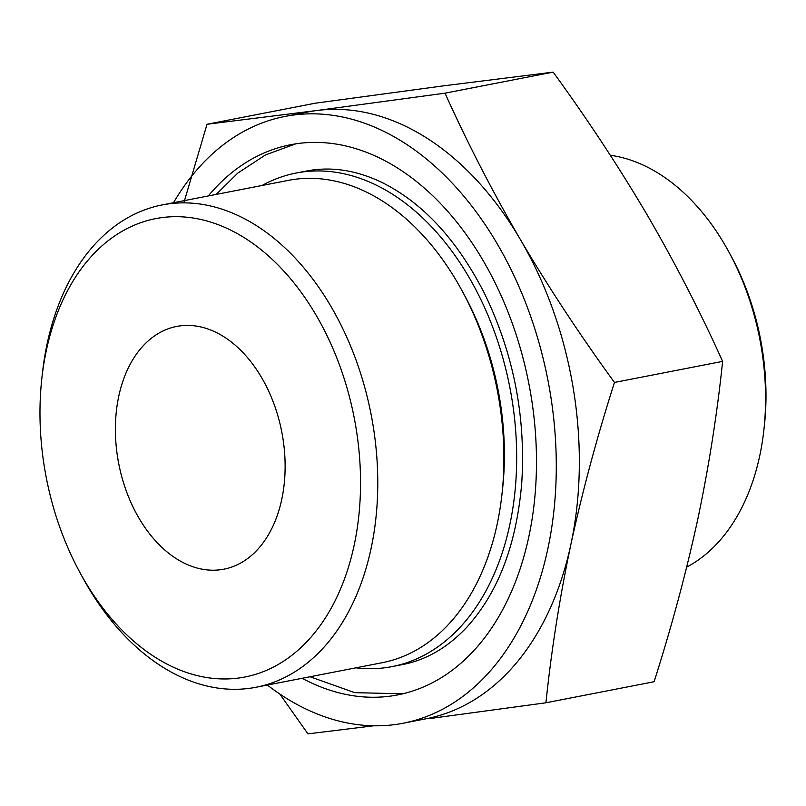 <?xml version="1.0" encoding="UTF-8"?>
<svg xmlns="http://www.w3.org/2000/svg" width="806" height="806" viewBox="0 0 806 806"><rect width="100%" height="100%" fill="white"/><g stroke="black" fill="none" stroke-linecap="round" stroke-linejoin="round"><path stroke-width="1.21" d="M545.934 702.782L654.089 681.735C671.509 627.179 686.037 573.177 697.674 519.749C708.887 466.402 717.199 413.609 722.619 361.39C700.384 312.013 675.247 263.199 647.208 214.95C618.756 166.771 587.413 119.167 553.168 72.127L443.491 85.859L315.186 103.218L207.031 124.265L316.708 110.533L445.013 93.174C467.248 142.551 492.385 191.365 520.424 239.624C548.876 287.792 580.219 335.397 614.464 382.437C597.034 436.993 582.516 490.995 570.88 544.423C559.666 597.77 551.354 650.563 545.934 702.782L430.082 718.509M173.502 202.729A309.101 207.626 79 0 1 285.062 116.417L308.114 111.923A309.101 207.626 79 0 1 316.708 110.533A309.101 207.626 79 0 1 520.424 239.624A309.101 207.626 79 0 1 570.88 544.423A309.101 207.626 79 0 1 426.213 718.75L403.151 723.234A309.101 207.626 79 0 1 394.567 724.624A309.101 207.626 79 0 1 267.37 685.06M373.641 725.793L307.952 733.873L279.773 693.996M183.828 202.88L207.031 124.265M238.375 678.068A233.498 156.848 79 0 1 79.462 571.635A233.498 156.848 79 0 1 41.852 378.336A233.498 156.848 79 0 1 203.807 220.169A233.498 156.848 79 0 1 359.597 457.768A233.498 156.848 79 0 1 238.375 678.068M41.852 378.336L42.446 372.987A245.689 165.039 79 0 1 162.187 204.926A245.689 165.039 79 0 1 371.123 414.566A245.689 165.039 79 0 1 256.056 687.256A245.689 165.039 79 0 1 249.235 688.364A245.689 165.039 79 0 1 82.021 576.371L79.462 571.635M220.441 569.741A123.64 83.048 79 0 1 118.26 461.143A123.64 83.048 79 0 1 176.635 326.45A123.64 83.048 79 0 1 281.778 431.956A123.64 83.048 79 0 1 223.877 569.187A123.64 83.048 79 0 1 220.441 569.741M610.323 155.266A214.305 143.962 79 0 1 729.329 252.792L731.445 256.721A204.2 137.161 79 0 1 764.35 425.759L763.856 430.203A214.305 143.962 79 0 1 686.692 567.122M729.329 252.792A214.305 143.962 79 0 1 763.856 430.203M285.062 116.417A309.101 207.626 79 0 1 547.919 380.16A309.101 207.626 79 0 1 403.151 723.234M208.28 195.959A280.256 188.251 79 0 1 290.573 144.737A280.256 188.251 79 0 1 528.897 383.868A280.256 188.251 79 0 1 397.64 694.913A280.256 188.251 79 0 1 389.862 696.183A280.256 188.251 79 0 1 302.149 678.289M262.041 185.491A251.401 168.877 79 0 1 296.084 173.048A251.401 168.877 79 0 1 509.876 387.565A251.401 168.877 79 0 1 392.129 666.592A251.401 168.877 79 0 1 385.147 667.731A251.401 168.877 79 0 1 355.909 667.831M162.187 204.926L288.306 180.383A245.689 165.039 79 0 1 462.342 291.268L464.901 296.004A233.498 156.848 79 0 1 502.521 489.302L501.926 494.662A245.689 165.039 79 0 1 382.175 662.713L256.056 687.256M462.342 291.268A245.689 165.039 79 0 1 501.926 494.662M445.013 93.174L553.168 72.127M614.464 382.437L722.619 361.39M296.084 173.048L306.572 171.013C330.49 166.368 355.134 169.955 380.492 181.753C422.102 201.963 456.811 239.271 484.608 293.676C513.563 353.582 525.935 416.752 521.724 483.207C516.455 544.675 498.148 592.682 466.815 627.209C447.793 647.47 426.404 659.913 402.617 664.557L392.129 666.592M310.048 676.748L354.731 692.656L402.799 693.795M295.762 143.831L265.476 154.933L237.79 173.089L216.179 194.417"/></g></svg>
